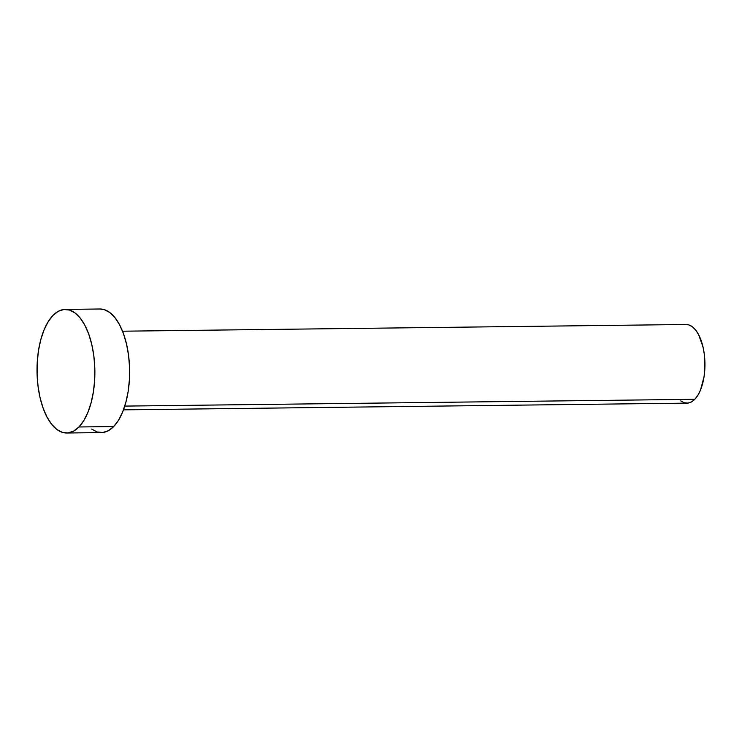 <?xml version="1.0" encoding="UTF-8"?>
<svg xmlns="http://www.w3.org/2000/svg" width="742" height="742" viewBox="0 0 742 742"><rect width="100%" height="100%" fill="white"/><g stroke="black" fill="none" stroke-linecap="round" stroke-linejoin="round"><path stroke-width="1.11" d="M123.478 409.853L687.009 403.138A39.326 18.402 -90.7 0 0 694.8 399.307L124.767 406.097L694.8 399.307A39.326 18.402 -90.7 0 0 704.399 355.028A39.326 18.402 -90.7 0 0 686.072 324.495L122.541 331.201M66.687 433.003L101.441 432.586A61.799 28.919 -90.7 0 0 113.684 426.557L78.93 426.975L113.684 426.557A61.799 28.919 -90.7 0 0 128.765 356.976A61.799 28.919 -90.7 0 0 99.966 308.997L65.213 309.414A61.799 28.919 89.3 0 1 94.011 357.394A61.799 28.919 89.3 0 1 78.93 426.975A61.799 28.919 89.3 0 1 66.687 433.003A61.799 28.919 89.3 0 1 37.888 385.024A61.799 28.919 89.3 0 1 52.97 315.443A61.799 28.919 89.3 0 1 65.213 309.414M99.873 308.997L104.27 309.637L109.807 312.53L114.982 317.678L119.62 324.857L123.524 333.798L126.548 344.167L128.589 355.566L129.553 367.54L129.405 379.644L128.162 391.405L125.852 402.368L122.588 412.125L118.47 420.297L113.684 426.557L108.388 430.685L102.795 432.503L97.128 431.955L91.6 429.052M52.97 315.443L58.266 311.315L63.849 309.497L69.516 310.045L75.053 312.948L80.229 318.086L84.866 325.274L88.771 334.215L91.795 344.585L93.835 355.975L94.8 367.949L94.651 380.052L93.409 391.813L91.099 402.785L87.834 412.543L83.716 420.705L78.93 426.975L73.634 431.093L68.041 432.92L62.374 432.363L56.846 429.47L51.662 424.322L47.034 417.143L43.129 408.202L40.096 397.833L38.065 386.434L37.1 374.46L37.248 362.356L38.491 350.595L40.801 339.632L44.066 329.875L48.174 321.703L52.97 315.443M685.209 324.551L688.817 324.894L692.332 326.749L695.634 330.014L698.584 334.586L702.989 346.876L704.288 354.129L704.807 369.451L704.01 376.936L700.467 390.125L697.851 395.319L694.8 399.307L691.433 401.932L687.88 403.091L684.272 402.739L680.748 400.893"/></g></svg>
